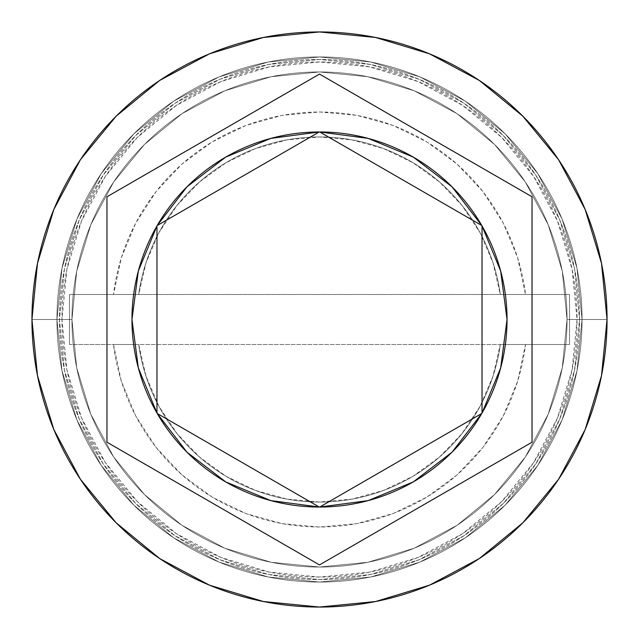 <?xml version="1.0" encoding="UTF-8"?>
<svg xmlns="http://www.w3.org/2000/svg" width="639" height="639" viewBox="0 0 639 639"><rect width="100%" height="100%" fill="white"/><g stroke="black" fill="none" stroke-linecap="round" stroke-linejoin="round"><path stroke-width="0.48" stroke-dasharray="3.19 2.4" d="M567.041 319.5A247.541 247.541 0 0 0 319.5 71.959A247.541 247.541 0 0 0 71.959 319.5A247.541 247.541 0 0 1 319.5 71.959A247.541 247.541 0 0 1 567.041 319.5L562.288 367.792L548.198 414.232L525.322 457.029L494.538 494.538L457.029 525.322L414.232 548.198L367.792 562.288L319.5 567.041L271.208 562.288L224.768 548.198L181.971 525.322L144.462 494.538L113.678 457.029L90.802 414.232L76.712 367.792L71.959 319.5L76.712 271.208L90.802 224.768L113.678 181.971L144.462 144.462L181.971 113.678L224.768 90.802L271.208 76.712L319.5 71.959L367.792 76.712L414.232 90.802L457.029 113.678L494.538 144.462L525.322 181.971L548.198 224.768L562.288 271.208L567.041 319.5L562.288 271.208L548.198 224.768L525.322 181.971L494.538 144.462L457.029 113.678L414.232 90.802L367.792 76.712L319.5 71.959L271.208 76.712L224.768 90.802L181.971 113.678L144.462 144.462L113.678 181.971L90.802 224.768L76.712 271.208L71.959 319.5L76.712 367.792L90.802 414.232L113.678 457.029L144.462 494.538L181.971 525.322L224.768 548.198L271.208 562.288L319.5 567.041L367.792 562.288L414.232 548.198L457.029 525.322L494.538 494.538L525.322 457.029L548.198 414.232L562.288 367.792L567.041 319.5A247.541 247.541 0 0 1 319.5 567.041A247.541 247.541 0 0 1 71.959 319.5A247.541 247.541 0 0 0 319.5 567.041A247.541 247.541 0 0 0 567.041 319.5A247.541 247.541 0 0 0 319.5 71.959A247.541 247.541 0 0 0 71.959 319.5A247.541 247.541 0 0 1 319.5 71.959A247.541 247.541 0 0 1 567.041 319.5L562.288 367.792L548.198 414.232L525.322 457.029L494.538 494.538L457.029 525.322L414.232 548.198L367.792 562.288L319.5 567.041L271.208 562.288L224.768 548.198L181.971 525.322L144.462 494.538L113.678 457.029L90.802 414.232L76.712 367.792L71.959 319.5L76.712 271.208L90.802 224.768L113.678 181.971L144.462 144.462L181.971 113.678L224.768 90.802L271.208 76.712L319.5 71.959L367.792 76.712L414.232 90.802L457.029 113.678L494.538 144.462L525.322 181.971L548.198 224.768L562.288 271.208L567.041 319.5L562.288 271.208L548.198 224.768L525.322 181.971L494.538 144.462L457.029 113.678L414.232 90.802L367.792 76.712L319.5 71.959L271.208 76.712L224.768 90.802L181.971 113.678L144.462 144.462L113.678 181.971L90.802 224.768L76.712 271.208L71.959 319.5L76.712 367.792L90.802 414.232L113.678 457.029L144.462 494.538L181.971 525.322L224.768 548.198L271.208 562.288L319.5 567.041L367.792 562.288L414.232 548.198L457.029 525.322L494.538 494.538L525.322 457.029L548.198 414.232L562.288 367.792L567.041 319.5A247.541 247.541 0 0 1 319.5 567.041A247.541 247.541 0 0 1 71.959 319.5A247.541 247.541 0 0 0 319.5 567.041A247.541 247.541 0 0 0 567.041 319.5A247.541 247.541 0 0 1 319.5 567.041A247.541 247.541 0 0 1 71.959 319.5A247.541 247.541 0 0 1 319.5 71.959A247.541 247.541 0 0 1 567.041 319.5L582.049 319.5A262.549 262.549 0 0 0 319.5 56.951A262.549 262.549 0 0 0 56.951 319.5A262.549 262.549 0 0 1 319.5 56.951A262.549 262.549 0 0 1 582.049 319.5A262.549 262.549 0 0 0 319.5 56.951A262.549 262.549 0 0 0 56.951 319.5A262.549 262.549 0 0 1 319.5 56.951A262.549 262.549 0 0 1 582.049 319.5A262.549 262.549 0 0 1 319.5 582.049A262.549 262.549 0 0 1 56.951 319.5A262.549 262.549 0 0 0 319.5 582.049A262.549 262.549 0 0 0 582.049 319.5A262.549 262.549 0 0 1 319.5 582.049A262.549 262.549 0 0 1 56.951 319.5A262.549 262.549 0 0 0 319.5 582.049A262.549 262.549 0 0 0 582.049 319.5A262.549 262.549 0 0 0 319.5 56.951A262.549 262.549 0 0 0 56.951 319.5A262.549 262.549 0 0 1 319.5 56.951A262.549 262.549 0 0 1 582.049 319.5A262.549 262.549 0 0 0 319.5 56.951A262.549 262.549 0 0 0 56.951 319.5A262.549 262.549 0 0 1 319.5 56.951A262.549 262.549 0 0 1 582.049 319.5A262.549 262.549 0 0 1 319.5 582.049A262.549 262.549 0 0 1 56.951 319.5A262.549 262.549 0 0 0 319.5 582.049A262.549 262.549 0 0 0 582.049 319.5A262.549 262.549 0 0 1 319.5 582.049A262.549 262.549 0 0 1 56.951 319.5A262.549 262.549 0 0 0 319.5 582.049A262.549 262.549 0 0 0 582.049 319.5L577.041 319.5A257.541 257.541 0 0 0 319.5 61.959A257.541 257.541 0 0 0 61.959 319.5L56.951 319.5A262.549 262.549 0 0 1 319.5 56.951A262.549 262.549 0 0 1 582.049 319.5A262.549 262.549 0 0 0 319.5 56.951A262.549 262.549 0 0 0 56.951 319.5L71.959 319.5A247.541 247.541 0 0 1 319.5 71.959A247.541 247.541 0 0 1 567.041 319.5L582.049 319.5A262.549 262.549 0 0 0 319.5 56.951A262.549 262.549 0 0 0 56.951 319.5L71.959 319.5A247.541 247.541 0 0 1 319.5 71.959A247.541 247.541 0 0 1 567.041 319.5A247.541 247.541 0 0 0 319.5 71.959A247.541 247.541 0 0 0 71.959 319.5A247.541 247.541 0 0 1 319.5 71.959A247.541 247.541 0 0 1 567.041 319.5A247.541 247.541 0 0 0 319.5 71.959A247.541 247.541 0 0 0 71.959 319.5A247.541 247.541 0 0 1 319.5 71.959A247.541 247.541 0 0 1 567.041 319.5A247.541 247.541 0 0 0 319.5 71.959A247.541 247.541 0 0 0 71.959 319.5A247.541 247.541 0 0 0 319.5 567.041A247.541 247.541 0 0 0 567.041 319.5L562.288 367.792L548.198 414.232L525.322 457.029L494.538 494.538L457.029 525.322L414.232 548.198L367.792 562.288L319.5 567.041L271.208 562.288L224.768 548.198L181.971 525.322L144.462 494.538L113.678 457.029L90.802 414.232L76.712 367.792L71.959 319.5L76.712 271.208L90.802 224.768L113.678 181.971L144.462 144.462L181.971 113.678L224.768 90.802L271.208 76.712L319.5 71.959L367.792 76.712L414.232 90.802L457.029 113.678L494.538 144.462L525.322 181.971L548.198 224.768L562.288 271.208L567.041 319.5A247.541 247.541 0 0 1 319.5 567.041A247.541 247.541 0 0 1 71.959 319.5A247.541 247.541 0 0 0 319.5 567.041A247.541 247.541 0 0 0 567.041 319.5L562.288 367.792L548.198 414.232L525.322 457.029L494.538 494.538L457.029 525.322L414.232 548.198L367.792 562.288L319.5 567.041L271.208 562.288L224.768 548.198L181.971 525.322L144.462 494.538L113.678 457.029L90.802 414.232L76.712 367.792L71.959 319.5L76.712 271.208L90.802 224.768L113.678 181.971L144.462 144.462L181.971 113.678L224.768 90.802L271.208 76.712L319.5 71.959L367.792 76.712L414.232 90.802L457.029 113.678L494.538 144.462L525.322 181.971L548.198 224.768L562.288 271.208L567.041 319.5A247.541 247.541 0 0 1 319.5 567.041A247.541 247.541 0 0 1 71.959 319.5A247.541 247.541 0 0 0 319.5 567.041A247.541 247.541 0 0 0 567.041 319.5A247.541 247.541 0 0 1 319.5 567.041A247.541 247.541 0 0 1 71.959 319.5L31.95 319.5A287.55 287.55 0 0 1 319.5 31.95A287.55 287.55 0 0 1 607.05 319.5L582.049 319.5A262.549 262.549 0 0 0 319.5 56.951A262.549 262.549 0 0 0 56.951 319.5A262.549 262.549 0 0 1 319.5 56.951A262.549 262.549 0 0 1 582.049 319.5A262.549 262.549 0 0 0 319.5 56.951A262.549 262.549 0 0 0 56.951 319.5A262.549 262.549 0 0 1 319.5 56.951A262.549 262.549 0 0 1 582.049 319.5A262.549 262.549 0 0 0 319.5 56.951A262.549 262.549 0 0 0 56.951 319.5A262.549 262.549 0 0 1 319.5 56.951A262.549 262.549 0 0 1 582.049 319.5A262.549 262.549 0 0 0 319.5 56.951A262.549 262.549 0 0 0 56.951 319.5A262.549 262.549 0 0 1 319.5 56.951A262.549 262.549 0 0 1 582.049 319.5A262.549 262.549 0 0 0 319.5 56.951A262.549 262.549 0 0 0 56.951 319.5A262.549 262.549 0 0 0 319.5 582.049A262.549 262.549 0 0 0 582.049 319.5A262.549 262.549 0 0 1 319.5 582.049A262.549 262.549 0 0 1 56.951 319.5L61.999 370.724L76.936 419.975L101.202 465.36L133.855 505.145L173.64 537.798L219.025 562.064L268.276 577.001L319.5 582.049L370.724 577.001L419.975 562.064L465.36 537.798L505.145 505.145L537.798 465.36L562.064 419.975L577.001 370.724L582.049 319.5L577.001 268.276L562.064 219.025L537.798 173.64L505.145 133.855L465.36 101.202L419.975 76.936L370.724 61.999L319.5 56.951L268.276 61.999L219.025 76.936L173.64 101.202L133.855 133.855L101.202 173.64L76.936 219.025L61.999 268.276L56.951 319.5L61.999 268.276L76.936 219.025L101.202 173.64L133.855 133.855L173.64 101.202L219.025 76.936L268.276 61.999L319.5 56.951L370.724 61.999L419.975 76.936L465.36 101.202L505.145 133.855L537.798 173.64L562.064 219.025L577.001 268.276L582.049 319.5L577.001 370.724L562.064 419.975L537.798 465.36L505.145 505.145L465.36 537.798L419.975 562.064L370.724 577.001L319.5 582.049L268.276 577.001L219.025 562.064L173.64 537.798L133.855 505.145L101.202 465.36L76.936 419.975L61.999 370.724L56.951 319.5A262.549 262.549 0 0 0 319.5 582.049A262.549 262.549 0 0 0 582.049 319.5A262.549 262.549 0 0 1 319.5 582.049A262.549 262.549 0 0 1 56.951 319.5L61.999 370.724L76.936 419.975L101.202 465.36L133.855 505.145L173.64 537.798L219.025 562.064L268.276 577.001L319.5 582.049L370.724 577.001L419.975 562.064L465.36 537.798L505.145 505.145L537.798 465.36L562.064 419.975L577.001 370.724L582.049 319.5L577.001 268.276L562.064 219.025L537.798 173.64L505.145 133.855L465.36 101.202L419.975 76.936L370.724 61.999L319.5 56.951L268.276 61.999L219.025 76.936L173.64 101.202L133.855 133.855L101.202 173.64L76.936 219.025L61.999 268.276L56.951 319.5A262.549 262.549 0 0 0 319.5 582.049A262.549 262.549 0 0 0 582.049 319.5A262.549 262.549 0 0 1 319.5 582.049A262.549 262.549 0 0 1 56.951 319.5L61.999 370.724L76.936 419.975L101.202 465.36L133.855 505.145L173.64 537.798L219.025 562.064L268.276 577.001L319.5 582.049L370.724 577.001L419.975 562.064L465.36 537.798L505.145 505.145L537.798 465.36L562.064 419.975L577.001 370.724L582.049 319.5L577.001 268.276L562.064 219.025L537.798 173.64L505.145 133.855L465.36 101.202L419.975 76.936L370.724 61.999L319.5 56.951L268.276 61.999L219.025 76.936L173.64 101.202L133.855 133.855L101.202 173.64L76.936 219.025L61.999 268.276L56.951 319.5A262.549 262.549 0 0 0 319.5 582.049A262.549 262.549 0 0 0 582.049 319.5A262.549 262.549 0 0 1 319.5 582.049A262.549 262.549 0 0 1 56.951 319.5A262.549 262.549 0 0 0 319.5 582.049A262.549 262.549 0 0 0 582.049 319.5L607.05 319.5A287.55 287.55 0 0 1 319.5 607.05A287.55 287.55 0 0 1 31.95 319.5L56.951 319.5A262.549 262.549 0 0 0 319.5 582.049A262.549 262.549 0 0 0 582.049 319.5L567.041 319.5A247.541 247.541 0 0 1 319.5 567.041A247.541 247.541 0 0 1 71.959 319.5L56.951 319.5A262.549 262.549 0 0 0 319.5 582.049A262.549 262.549 0 0 0 582.049 319.5L567.041 319.5M579.549 319.5A260.049 260.049 0 0 0 319.5 59.451A260.049 260.049 0 0 0 59.451 319.5A260.049 260.049 0 0 0 319.5 579.549A260.049 260.049 0 0 0 579.549 319.5A260.049 260.049 0 0 1 319.5 579.549A260.049 260.049 0 0 1 59.451 319.5A260.049 260.049 0 0 1 319.5 59.451A260.049 260.049 0 0 1 579.549 319.5L574.549 370.229L559.748 419.016L535.722 463.97L503.38 503.38L463.97 535.722L419.016 559.748L370.229 574.549L319.5 579.549L268.771 574.549L219.984 559.748L175.03 535.722L135.62 503.38L103.278 463.97L79.252 419.016L64.451 370.229L59.451 319.5L64.451 268.771L79.252 219.984L103.278 175.03L135.62 135.62L175.03 103.278L219.984 79.252L268.771 64.451L319.5 59.451L370.229 64.451L419.016 79.252L463.97 103.278L503.38 135.62L535.722 175.03L559.748 219.984L574.549 268.771L579.549 319.5L574.549 268.771L559.748 219.984L535.722 175.03L503.38 135.62L463.97 103.278L419.016 79.252L370.229 64.451L319.5 59.451L268.771 64.451L219.984 79.252L175.03 103.278L135.62 135.62L103.278 175.03L79.252 219.984L64.451 268.771L59.451 319.5L64.451 370.229L79.252 419.016L103.278 463.97L135.62 503.38L175.03 535.722L219.984 559.748L268.771 574.549L319.5 579.549L370.229 574.549L419.016 559.748L463.97 535.722L503.38 503.38L535.722 463.97L559.748 419.016L574.549 370.229L579.549 319.5M138.328 271.08L156.97 225.942A187.531 187.531 0 0 0 138.32 367.912M138.328 367.936A187.531 187.531 0 0 0 156.97 413.058L138.312 367.88M577.041 319.5L572.097 369.741L557.44 418.058L533.637 462.588L501.615 501.615L462.588 533.637L418.058 557.44L369.741 572.097L319.5 577.041L269.259 572.097L220.942 557.44L176.412 533.637L137.385 501.615L105.363 462.588L81.56 418.058L66.903 369.741L61.959 319.5L66.903 269.259L81.56 220.942L105.363 176.412L137.385 137.385L176.412 105.363L220.942 81.56L269.259 66.903L319.5 61.959L369.741 66.903L418.058 81.56L462.588 105.363L501.615 137.385L533.637 176.412L557.44 220.942L572.097 269.259L577.041 319.5L582.049 319.5A262.549 262.549 0 0 1 319.5 582.049A262.549 262.549 0 0 1 56.951 319.5L61.959 319.5A257.541 257.541 0 0 0 319.5 577.041A257.541 257.541 0 0 0 577.041 319.5M569.541 344.501L569.541 294.499L525.522 294.499L517.646 257.765L503.268 223.059L482.876 191.516L457.125 164.159L426.868 141.898L393.097 125.452L356.913 115.363L319.5 111.961L282.087 115.363L245.903 125.452L212.132 141.898L181.875 164.159L156.124 191.516L135.732 223.059L121.354 257.765L113.478 294.499L69.459 294.499L69.459 344.501L113.478 344.501L121.354 381.235L135.732 415.941L156.124 447.484L181.875 474.841L212.132 497.102L245.903 513.548L282.087 523.637L319.5 527.039L356.913 523.637L393.097 513.548L426.868 497.102L457.125 474.841L482.876 447.484L503.268 415.941L517.646 381.235L525.522 344.501L569.541 344.501L525.522 344.501A207.539 207.539 0 0 1 113.478 344.501L138.687 344.501A182.53 182.53 0 0 0 500.313 344.501L525.522 344.501L500.313 344.501A182.53 182.53 0 0 1 138.687 344.501A182.53 182.53 0 0 0 500.313 344.501L138.687 344.501L146.043 376.331L158.943 406.332L176.987 433.554L199.6 457.125L226.046 476.295L255.48 490.44L286.967 499.107L319.5 502.03L352.033 499.107L383.52 490.44L412.954 476.295L439.4 457.125L462.013 433.554L480.057 406.332L492.957 376.331L500.313 344.501L69.459 344.501L569.541 344.501L569.541 294.499L500.313 294.499A182.53 182.53 0 0 0 138.687 294.499L113.478 294.499A207.539 207.539 0 0 1 525.522 294.499L500.313 294.499A182.53 182.53 0 0 0 138.687 294.499A182.53 182.53 0 0 1 500.313 294.499L492.957 262.669L480.057 232.668L462.013 205.446L439.4 181.875L412.954 162.705L383.52 148.56L352.033 139.893L319.5 136.97L286.967 139.893L255.48 148.56L226.046 162.705L199.6 181.875L176.987 205.446L158.943 232.668L146.043 262.669L138.687 294.499L500.313 294.499L69.459 294.499L569.541 294.499L569.541 344.501L569.541 294.499L69.459 294.499L69.459 344.501L69.459 294.499L69.459 344.501L569.541 344.501M481.774 225.503A187.531 187.531 0 0 0 452.037 186.828M452.005 186.788A187.531 187.531 0 0 0 413.289 157.106M413.241 157.082A187.531 187.531 0 0 0 368.184 138.399M368.12 138.383A187.531 187.531 0 0 0 319.74 131.969L368.152 138.391L413.265 157.09L452.021 186.812L481.79 225.527L319.74 131.969L481.79 225.527M481.79 413.473L319.74 507.031A187.531 187.531 0 0 0 368.128 500.617L319.74 507.031L481.79 413.473L452.021 452.188A187.531 187.531 0 0 0 481.782 413.489M157.226 413.497A187.531 187.531 0 0 0 186.963 452.172M186.995 452.212A187.531 187.531 0 0 0 225.711 481.894M225.759 481.918A187.531 187.531 0 0 0 270.816 500.601M270.88 500.617A187.531 187.531 0 0 0 319.26 507.031L270.848 500.609L225.735 481.91L186.979 452.188L157.21 413.473L319.26 507.031L157.21 413.473M532.039 196.788L319.5 74.084L106.961 196.788L106.961 442.212L319.5 564.916L532.039 442.212L532.039 196.788M500.688 367.88L482.03 413.058L482.03 225.942L500.672 271.08M452.021 452.188L413.265 481.91L368.152 500.609M156.97 225.942L156.97 413.058L156.97 225.942M270.824 138.391A187.531 187.531 0 0 0 225.743 157.09L270.848 138.391L319.26 131.969L157.21 225.527L186.979 186.812M319.236 131.969A187.531 187.531 0 0 0 270.864 138.383M225.727 157.098A187.531 187.531 0 0 0 187.011 186.78M186.947 186.836A187.531 187.531 0 0 0 157.226 225.503M482.03 413.058L482.03 225.942M319.26 131.969L157.21 225.527"/><path stroke-width="0.96" d="M31.95 319.5A287.55 287.55 0 0 1 319.5 31.95A287.55 287.55 0 0 1 607.05 319.5A287.55 287.55 0 0 0 319.5 31.95A287.55 287.55 0 0 0 31.95 319.5L37.477 375.596L53.836 429.544L80.41 479.258L116.17 522.83L159.742 558.59L209.456 585.164L263.404 601.523L319.5 607.05L375.596 601.523L429.544 585.164L479.258 558.59L522.83 522.83L558.59 479.258L585.164 429.544L601.523 375.596L607.05 319.5L601.523 263.404L585.164 209.456L558.59 159.742L522.83 116.17L479.258 80.41L429.544 53.836L375.596 37.477L319.5 31.95L263.404 37.477L209.456 53.836L159.742 80.41L116.17 116.17L80.41 159.742L53.836 209.456L37.477 263.404L31.95 319.5A287.55 287.55 0 0 0 319.5 607.05A287.55 287.55 0 0 0 607.05 319.5A287.55 287.55 0 0 1 319.5 607.05A287.55 287.55 0 0 1 31.95 319.5M138.312 367.88L131.969 319.5A187.531 187.531 0 0 0 131.969 319.516A187.531 187.531 0 0 1 156.97 225.942L138.328 271.08L131.969 319.5L138.328 367.92L156.97 413.058A187.531 187.531 0 0 1 131.969 319.5L138.328 271.08M481.79 225.527L319.74 131.969L481.79 225.527L452.021 186.812L413.265 157.09L368.152 138.391L319.74 131.969A187.531 187.531 0 0 1 481.79 225.527A187.531 187.531 0 0 0 481.774 225.503M482.03 413.058A187.531 187.531 0 0 0 482.03 225.942A187.531 187.531 0 0 1 482.03 413.058L500.672 367.92L507.031 319.5L500.672 271.08L482.03 225.942L482.03 413.058L482.03 225.942M481.79 413.473A187.531 187.531 0 0 1 319.74 507.031L368.152 500.609A187.531 187.531 0 0 0 452.029 452.18L481.79 413.473L319.74 507.031L481.79 413.473A187.531 187.531 0 0 1 481.782 413.489M157.21 413.473L319.26 507.031L157.21 413.473L186.979 452.188L225.735 481.91L270.848 500.609L319.26 507.031A187.531 187.531 0 0 1 157.21 413.473A187.531 187.531 0 0 0 157.226 413.497M368.152 500.609L413.265 481.91L452.021 452.188M156.97 413.058L156.97 225.942L156.97 413.058M319.5 74.084L532.039 196.788L532.039 442.212L319.5 564.916L106.961 442.212L106.961 196.788L319.5 74.084L532.039 196.788L319.5 74.084L106.961 196.788L106.961 442.212L319.5 564.916L532.039 442.212L532.039 196.788L532.039 442.212L319.5 564.916L106.961 442.212L106.961 196.788L319.5 74.084M500.672 271.08L507.031 319.5L500.688 367.88M157.226 225.503A187.531 187.531 0 0 0 157.21 225.527A187.531 187.531 0 0 1 319.26 131.969L270.848 138.391L225.735 157.09L186.979 186.812L225.735 157.09A187.531 187.531 0 0 0 225.727 157.098M186.979 186.812L157.21 225.527L319.26 131.969A187.531 187.531 0 0 0 319.236 131.969M157.21 225.527L319.26 131.969"/></g></svg>
